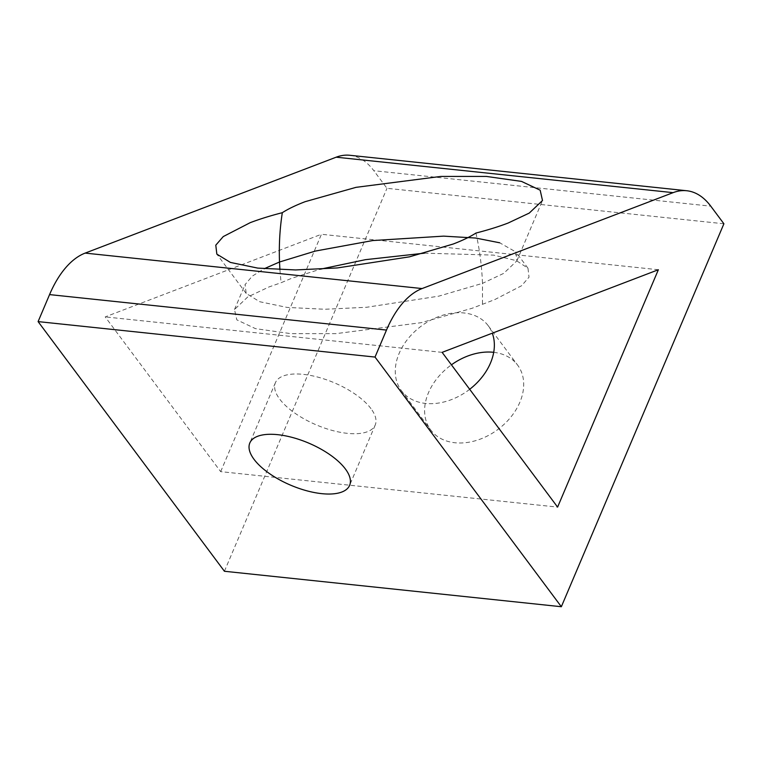 <?xml version="1.0" encoding="UTF-8"?>
<svg xmlns="http://www.w3.org/2000/svg" width="762" height="762" viewBox="0 0 762 762"><rect width="100%" height="100%" fill="white"/><g stroke="black" fill="none" stroke-linecap="round" stroke-linejoin="round"><path stroke-width="0.57" stroke-dasharray="3.81 2.86" d="M349.787 155.277A96.364 51.206 -84 0 1 373.837 170.707L710.765 206.169M279.911 269.71L281.073 282.721L291.665 278.292L320.44 269.167M424.377 253.175L493.624 255.108L516.417 260.671L527.98 268.224L529.028 277.168L521.551 285.769L494.633 299.657L471.878 308.353L421.005 322.707L336.023 333.632L290.684 333.623L255.48 328.641L236.82 319.85L234.496 309.524L247.745 296.961L268.91 286.988L281.073 282.721M475.936 233.067C479.65 249.603 481.832 266.376 482.489 283.369L438.788 296.151L366.722 307.257L324.917 309.267L287.083 307.41L259.756 301.733L246.174 293.427L245.107 284.54L252.251 276.168L264.157 268.748M370.989 408.661A54.207 22.889 -157 0 0 318.459 377.285A54.207 22.889 -157 0 0 275.425 382.676A54.207 22.889 -157 0 0 279.654 399.05A54.207 22.889 -157 0 0 332.184 430.425A54.207 22.889 -157 0 0 375.218 425.034A54.207 22.889 -157 0 0 370.989 408.661M482.47 303.914L482.489 283.369L503.653 273.396L516.893 260.833L515.826 251.946L499.71 242.792M493.7 352.32A54.207 39.805 143.3 0 1 517.598 365.093A54.207 39.805 143.3 0 1 510.95 416.957A54.207 39.805 143.3 0 1 454.962 442.751A54.207 39.805 143.3 0 1 430.711 429.939A54.207 39.805 143.3 0 1 451.428 364.827M469.687 389.296A54.207 39.805 143.3 0 1 425.615 403.431A54.207 39.805 143.3 0 1 401.374 390.62A54.207 39.805 143.3 0 1 408.022 338.757A54.207 39.805 143.3 0 1 464.02 312.972A54.207 39.805 143.3 0 1 488.261 325.774A54.207 39.805 143.3 0 1 492.29 333.194M220.675 471.64L321.431 234.277L105.194 316.897L220.675 471.64L557.603 507.101M658.358 269.738L321.431 234.277M442.122 352.358L105.194 316.897M723.9 223.771L386.972 188.309L373.837 170.707M224.419 571.262L386.972 188.309M275.425 382.676L249.822 442.979M488.261 325.774L517.598 365.093M246.174 293.427L216.837 254.117M401.374 390.62L430.711 429.939M527.98 268.224L515.826 251.936M375.218 425.034L349.625 485.346M516.893 260.833L542.496 200.52M234.496 309.524L245.107 284.54"/><path stroke-width="1.14" d="M561.346 606.723L723.9 223.771L710.765 206.169A96.364 51.206 96 0 0 686.714 190.738A96.364 51.206 96 0 0 673.103 192.653L422.081 288.56A96.364 51.206 96 0 0 386.486 330.07L375.028 357.064L561.346 606.723L224.419 571.262L38.1 321.602L375.028 357.064M673.103 192.653L336.175 157.191A96.364 51.206 -84 0 1 349.787 155.277L686.714 190.738M386.486 330.07L49.559 294.599A96.364 51.206 -84 0 1 85.154 253.098L422.081 288.56M264.157 268.748L279.511 262.004L279.911 269.71M508.083 223.056C498.7 226.638 487.985 229.972 475.936 233.067C470.106 236.811 462.505 240.468 453.142 244.05L409.451 256.842L337.375 267.938L295.57 269.948L257.737 268.1L230.41 262.423L216.837 254.117L215.789 245.173L223.256 236.572L250.174 222.685C259.556 219.113 270.272 215.77 282.321 212.684C288.16 208.94 295.751 205.283 305.114 201.692L355.997 187.347L440.979 176.413L486.308 176.422L521.513 181.404L540.172 190.195L542.496 200.52L529.257 213.084L508.083 223.056M345.386 468.973A54.207 22.889 -157 0 0 292.856 437.588A54.207 22.889 -157 0 0 249.822 442.979A54.207 22.889 -157 0 0 254.051 459.353A54.207 22.889 -157 0 0 306.591 490.738A54.207 22.889 -157 0 0 349.625 485.346A54.207 22.889 -157 0 0 345.386 468.973M451.428 364.827A54.207 39.805 143.3 0 1 493.357 352.282A54.207 39.805 143.3 0 1 493.7 352.32M492.29 333.194A54.207 39.805 143.3 0 1 469.687 389.296M557.603 507.101L658.358 269.738L442.122 352.358L557.603 507.101M320.44 269.167L365.455 259.671L424.377 253.175M49.559 294.599L38.1 321.602M336.175 157.191L85.154 253.098M499.71 242.792L475.631 238.039L443.636 236.134L372.685 240.563L315.392 251.06L279.511 262.004C278.892 245.012 279.825 228.571 282.321 212.684"/></g></svg>
